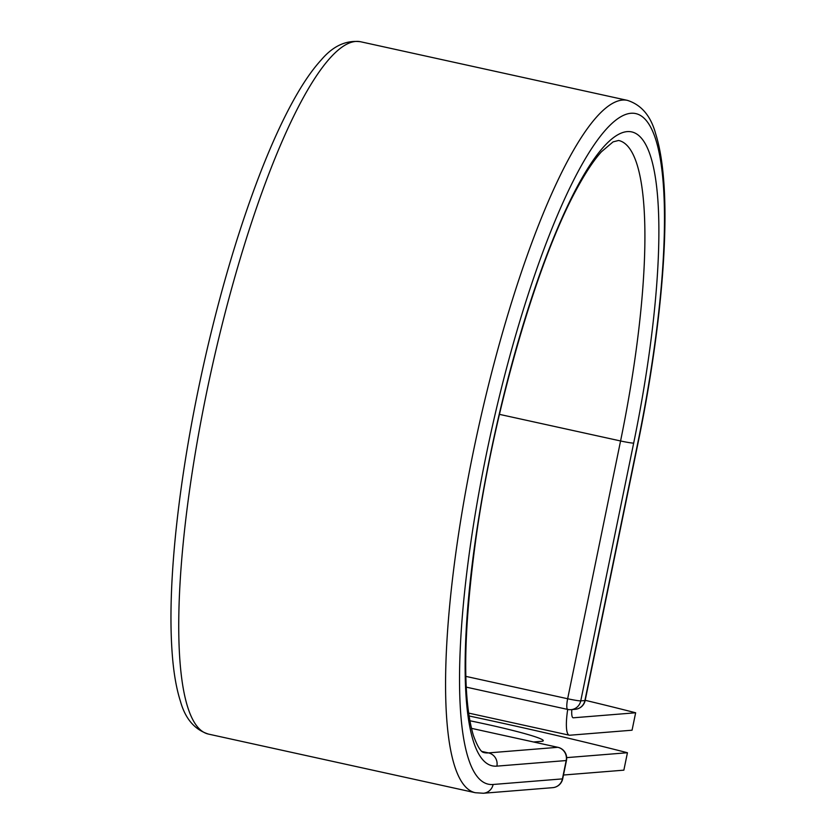<?xml version="1.0" encoding="UTF-8"?>
<svg xmlns="http://www.w3.org/2000/svg" width="835" height="835" viewBox="0 0 835 835"><rect width="100%" height="100%" fill="white"/><g stroke="black" fill="none" stroke-linecap="round" stroke-linejoin="round"><path stroke-width="1.25" d="M469.834 720.751A75.421 4.77 -168.4 0 1 486.053 724.196A75.421 4.77 -168.4 0 1 543.282 740.708A75.421 4.77 -168.4 0 1 541.383 741.355L533.669 741.971A75.421 4.77 -168.4 0 1 533.607 741.981M585.21 700.304A325.076 20.572 11.6 0 1 635.644 712.777L632.064 730.207L569.773 735.228A34.778 7.379 -77.6 0 1 569.293 735.197A34.778 7.379 -77.6 0 1 567.706 709.426M635.644 712.777L573.353 717.797A16.94 3.601 -77.6 0 1 573.123 717.787A16.94 3.601 -77.6 0 1 571.829 709.593M563.479 775.026L623.86 770.162L627.44 752.732A325.076 20.572 11.6 0 0 469.019 715.96M566.683 757.627L627.44 752.732M637.815 442.769L584.897 700.555A11.147 0.71 11.6 0 0 585.178 700.45L638.097 442.675A11.147 0.71 -168.4 0 1 637.815 442.769A343.289 72.885 -77.6 0 0 630.895 113.278A343.289 72.885 -77.6 0 0 486.2 454.991A343.289 72.885 -77.6 0 0 493.12 784.482L562.425 778.888L566.193 760.549A11.147 10.865 -94.6 0 0 557.79 747.315L471.431 728.339L557.937 747.325A11.147 2.369 102.4 0 0 557.79 747.315L488.475 752.899A313.375 66.539 -77.6 0 1 484.133 752.617C484.457 751.792 480.803 755.873 473.32 735.259C462.339 697.455 463.248 631.604 476.044 537.73C493.944 409.63 537.625 259.424 577.34 187.844C586.055 171.874 594.103 159.84 601.482 151.73L613.078 141.877L618.599 140.468A313.375 66.539 -77.6 0 1 620.572 440.964L567.654 698.749A11.147 0.71 11.6 0 0 580.753 700.889L584.897 700.555A11.147 10.865 85.4 0 1 575.158 709.322A11.147 11.147 0 0 0 585.178 700.45M481.993 751.479L488.475 752.899A11.147 10.865 -94.6 0 1 496.877 766.133A324.523 68.898 -77.6 0 1 490.343 454.658A324.523 68.898 -77.6 0 1 627.127 131.617A324.523 68.898 -77.6 0 1 633.671 443.103L580.753 700.889A11.147 10.865 85.4 0 1 567.884 709.447A11.147 2.369 102.4 0 1 567.727 709.437L466.222 687.132M633.671 443.103A11.147 0.71 -168.4 0 1 620.572 440.964L499.445 414.358M465.826 676.371L567.654 698.749A11.147 2.369 102.4 0 0 567.727 709.437A11.147 11.147 0 0 0 571.015 709.656L575.158 709.322M208.489 734.101A354.426 75.254 -77.6 0 1 211.036 371.784A354.426 75.254 -77.6 0 1 360.584 41.75C346.097 39.944 332.977 46.019 321.204 59.953C313.25 68.637 305.224 79.983 297.093 93.979C285.111 114.635 273.139 140.228 261.167 170.768C240.511 223.822 222.298 284.171 206.537 351.827C191.935 415.193 181.665 475.637 175.726 533.168C170.674 583.112 169.641 624.977 172.626 658.784C174.118 675.484 176.707 689.595 180.381 701.118C185.234 718.674 194.597 729.675 208.489 734.101L475.324 792.718A354.426 75.254 -77.6 0 1 477.87 430.401A354.426 75.254 -77.6 0 1 627.409 100.367L360.584 41.75M475.324 792.718L483.371 793.25A11.147 10.865 -94.6 0 0 493.12 784.482M483.371 793.25L552.676 787.666A11.147 10.865 -94.6 0 0 562.425 778.888A11.147 0.71 -168.4 0 0 562.707 778.794L566.464 760.455A11.147 0.71 -168.4 0 1 566.193 760.549L496.877 766.133M569.293 735.197L468.592 713.08M638.097 442.675C659.452 339.135 669.127 238.215 663.303 175.914C661.831 159.339 659.285 145.311 655.673 133.83C650.841 116.002 641.426 104.845 627.409 100.367M566.464 760.455A11.147 11.147 0 0 0 557.937 747.325M552.676 787.666A11.147 11.147 0 0 0 562.707 778.794"/></g></svg>
